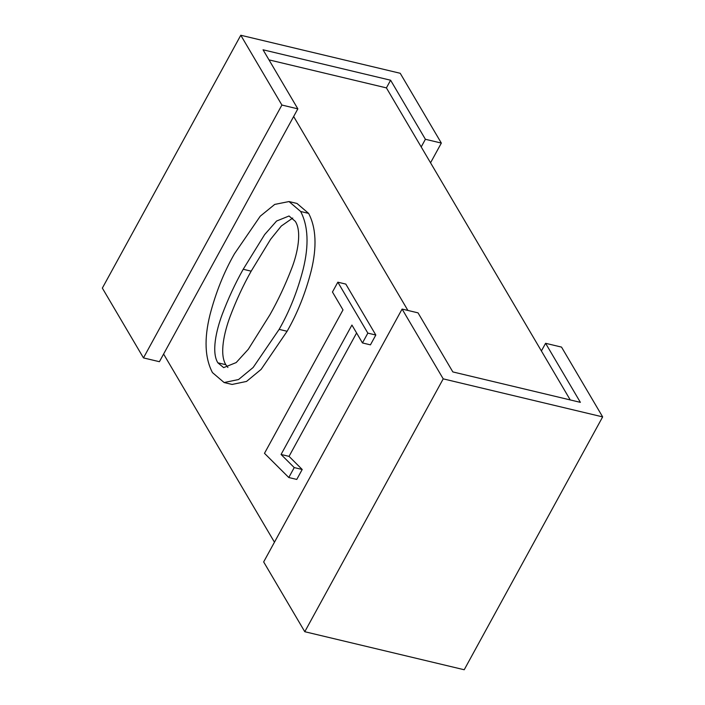 <?xml version="1.0" encoding="UTF-8"?>
<svg xmlns="http://www.w3.org/2000/svg" width="705" height="705" viewBox="0 0 705 705"><rect width="100%" height="100%" fill="white"/><g stroke="black" fill="none" stroke-linecap="round" stroke-linejoin="round"><path stroke-width="1.06" d="M289.006 201.551L296.981 203.454L308.631 213.395C316.166 227.856 317.03 247.006 311.205 270.843C305.503 293.024 297.466 313.17 287.111 331.279L261.132 369.376L246.53 381.431L232.095 384.445L224.119 382.542L212.452 372.592C204.855 358.07 204.027 338.832 209.967 314.888C215.818 292.452 223.987 272.068 234.483 253.756L260.251 216.188L274.721 204.415L289.006 201.551L300.656 211.491C308.191 225.952 309.054 245.102 303.238 268.94C297.528 291.121 289.499 311.266 279.145 329.376L253.157 367.472L238.554 379.528L224.119 382.542M345.811 284.089L375.818 335.025L370.442 344.851L362.467 342.947L351.927 325.049L281.066 454.469L289.041 456.373L302.207 469.486L296.761 479.426L288.786 477.523L264.481 453.324L343 309.909L332.46 292.011L337.836 282.185L345.811 284.089M356.598 332.98L289.041 456.373M281.903 105.045L240.784 35.25L102.348 288.107L143.468 357.902L281.903 105.045L297.845 108.852L163.604 354.042L274.457 542.198M293.65 116.51L407.904 310.447M545.591 343.3L561.533 347.098L602.652 416.893L443.216 378.858L402.097 309.063L418.039 312.861L452.83 371.923L580.382 402.352L545.591 343.3L541.396 350.958L386.411 87.887L390.605 80.22L263.053 49.791L297.845 108.852M443.216 378.858L304.78 631.715L464.216 669.75L602.652 416.893M304.78 631.715L263.661 561.92L402.097 309.063M421.202 146.94L425.397 139.282L441.339 143.08L430.543 162.802M441.339 143.08L400.22 73.285L240.784 35.25M143.468 357.902L159.409 361.7L163.604 354.042M425.397 139.282L390.605 80.22M386.411 87.887L268.993 59.872M570.248 399.938L541.396 350.958M281.066 454.469L294.232 467.582L302.207 469.486M294.232 467.582L288.786 477.523M337.836 282.185L367.843 333.121L375.818 335.025M367.843 333.121L362.467 342.947M295.307 221.352L289.041 215.994L276.598 221.018L264.631 234.598L243.207 269.266C235.267 283.339 228.235 298.497 222.093 314.747C216.294 330.328 211.271 352.165 217.854 362.811L223.661 367.622L236.193 362.564L248.301 349.283L269.971 314.694C278.078 300.356 285.313 284.935 291.676 268.446C297.713 253.042 301.951 231.513 295.307 221.352M300.656 211.491L308.631 213.395M279.145 329.376L287.111 331.279M292.742 218.048L281.304 226.023L270.605 239.286L251.174 271.169C243.243 285.243 236.201 300.4 230.068 316.651C224.26 332.231 219.237 354.069 225.829 364.714L227.9 367.455M243.207 269.266L251.174 271.169M217.854 362.811L225.829 364.714"/></g></svg>
